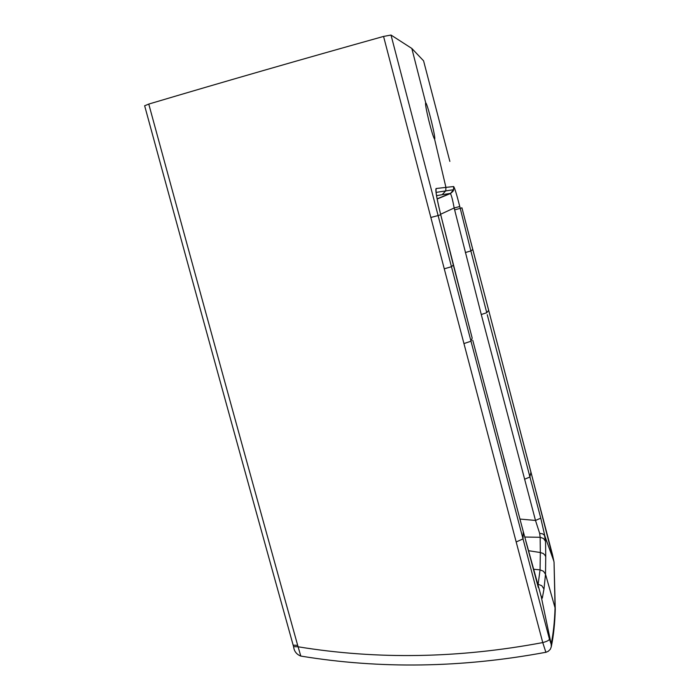 <?xml version="1.0" encoding="UTF-8"?>
<svg xmlns="http://www.w3.org/2000/svg" width="700" height="700" viewBox="0 0 700 700"><rect width="100%" height="100%" fill="white"/><g stroke="black" fill="none" stroke-linecap="round" stroke-linejoin="round"><path stroke-width="1.05" d="M423.561 60.804L411.819 48.44L391.011 35.053L383.565 36.426C301.402 59.395 223.134 81.944 148.768 104.072L144.655 105.779M391.011 35.053L438.113 215.565L440.729 214.707L440.186 212.511C436.695 198.109 435.321 190.111 436.074 188.528L445.926 187.381L445.769 190.803L442.19 194.679L436.555 195.676M434.551 138.95L434.332 138.722C433.116 136.412 431.261 130.287 428.776 120.339C426.142 109.305 425.119 103.442 425.696 102.769L425.889 102.979C427.998 105.543 436.345 140.192 434.551 138.95L445.926 187.381L453.644 186.55C454.641 187.749 456.689 194.407 459.769 206.518L460.233 208.373L461.93 207.812L472.78 249.506L470.864 250.932L460.233 208.373L454.633 209.843L481.267 314.51L535.491 520.441L519.899 519.059M293.58 646.642L298.078 646.782C377.352 659.75 458.911 658.35 542.754 642.582C546.805 641.497 549.036 640.369 549.456 639.179L551.154 644.079L541.196 596.496L523.25 531.554L523.023 538.895L549.456 639.179M293.16 645.173L297.675 645.347L300.79 656.066L301.884 656.241M383.565 36.426L430.85 217.464L438.113 215.565L451.465 266.717L453.338 265.055L440.729 214.707L469.936 329.516M430.85 217.464L444.264 268.809L451.465 266.717L471.004 341.215L472.185 338.082L453.338 265.055M470.995 341.233L523.023 538.895L516.18 541.957L542.754 642.582L545.921 652.418M144.638 105.726C195.011 290.57 244.527 470.426 293.195 645.304L293.615 646.774C294.131 651.271 296.52 654.369 300.79 656.075C380.249 669.139 461.877 667.887 545.659 652.312L548.03 651.464L550.261 649.364L551.285 646.826L551.171 644.026C553.289 633.911 554.593 621.845 555.065 607.845L554.05 562.389L555.266 609.455C554.82 623.796 553.516 636.081 551.355 646.327L551.311 646.599M537.827 585.83L538.134 584.273L537.39 584.264M523.224 531.449L472.78 340.349M543.979 589.024L541.809 585.725L538.134 584.273L540.067 569.861L543.48 571.235L545.51 574.245L543.979 589.024L542.316 598.106L540.689 595.131M551.171 644.026L551.346 646.327M436.047 191.905L436.074 188.528M436.03 191.669L436.047 191.258C436.047 193.786 437.421 200.874 440.195 212.511L440.186 212.511M525.788 540.995L538.326 587.571M423.561 60.777L449.855 161.403M440.624 214.252L454.169 207.979L454.633 209.843M442.19 194.679L450.161 193.445L437.124 198.826M472.78 249.489L552.554 554.986L553.866 561.199L544.827 535.955L540.767 518.175L487.244 314.65M530.976 472.211L554.015 561.925M524.729 537.04L540.155 537.294L540.33 552.528L528.386 550.681M524.536 479.238L529.847 477.05L530.959 472.15L488.661 310.284L486.754 312.725L470.864 250.941L465.316 252.543M554.041 562.214L553.875 561.304M555.065 607.845L545.51 574.245L545.738 556.771L545.108 555.363L543.305 553.508L540.33 552.528L540.067 569.861L533.356 569.24M545.554 541.433L544.504 535.299L542.57 533.811L539.656 533.347L540.155 537.294L543.567 538.51L545.554 541.433L545.738 556.771M436.091 192.404L453.548 189.709L450.389 193.55C451.448 195.195 452.707 199.999 454.169 207.979L459.769 206.518M540.767 518.175L535.491 520.441L539.656 533.347M437.159 199.01L450.389 193.541C452.795 191.748 453.845 190.47 453.548 189.709L453.644 186.55M411.819 48.44L425.696 102.769M148.768 104.072C199.273 289.52 248.902 469.945 297.675 645.347M444.264 268.809L516.18 541.957M463.899 343.586L471.004 341.215M540.759 595.262L542.316 598.106M481.267 314.51L486.745 312.734M440.195 212.511L440.738 214.707M503.825 458.412L506.065 466.918M488.661 310.249L461.93 207.821"/></g></svg>
